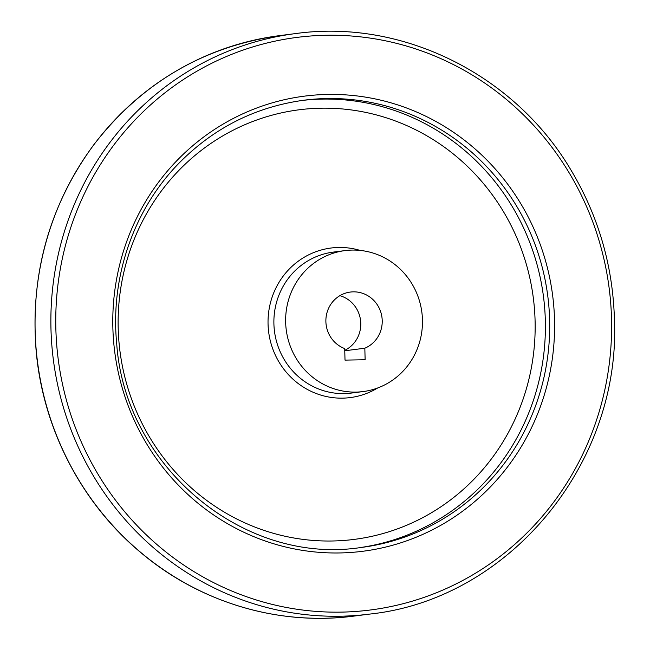 <?xml version="1.0" encoding="UTF-8"?>
<svg xmlns="http://www.w3.org/2000/svg" width="650" height="650" viewBox="0 0 650 650"><rect width="100%" height="100%" fill="white"/><g stroke="black" fill="none" stroke-linecap="round" stroke-linejoin="round"><path stroke-width="0.97" d="M344.752 350.342A29.258 28.153 82.7 0 0 360.669 321.433A29.258 28.153 82.7 0 0 339.901 295.661M422.451 319.849A71.061 68.38 -97.3 0 1 363.082 391.576A71.061 68.38 -97.3 0 1 286.227 329.777A71.061 68.38 -97.3 0 1 345.02 250.599A71.061 68.38 -97.3 0 1 422.451 319.849M345.012 360.116L344.711 348.579A29.258 28.153 -97.3 0 1 326.024 317.801A29.258 28.153 -97.3 0 1 350.334 292.061A29.258 28.153 -97.3 0 1 381.266 313.779A29.258 28.153 -97.3 0 1 364.829 348.213L365.129 359.751L345.012 360.116M344.768 350.781L364.829 348.213M363.082 391.576L351.333 393.079A71.061 68.38 -97.3 0 1 274.479 331.281A71.061 68.38 -97.3 0 1 333.279 252.102L345.02 250.599M377.707 387.961A75.4 72.556 -97.3 0 1 268.661 332.02A75.4 72.556 -97.3 0 1 360.092 250.412M535.088 320.816A216.556 208.382 -97.3 0 1 227.329 513.89A216.556 208.382 -97.3 0 1 217.514 139.084A216.556 208.382 -97.3 0 1 535.088 320.816M301.827 100.49A225.453 216.946 -97.3 0 1 545.326 320.442A225.453 216.946 -97.3 0 1 359.109 547.722M549.624 319.889A225.453 216.946 -97.3 0 1 361.262 547.462C243.043 565.776 124.702 465.652 116.699 343.444C110.159 277.469 133.624 209.519 178.864 163.304C213.752 127.896 255.458 106.868 303.973 100.206A225.453 216.946 -97.3 0 1 549.624 319.889M554.515 319.686A229.426 220.764 -97.3 0 1 228.475 524.241A229.426 220.764 -97.3 0 1 218.075 127.164A229.426 220.764 -97.3 0 1 554.515 319.686M611.512 318.654A288.632 277.745 -97.3 0 1 201.313 575.997A288.632 277.745 -97.3 0 1 188.232 76.44A288.632 277.745 -97.3 0 1 611.512 318.654M369.793 614.071A292.606 281.564 -97.3 0 1 53.333 359.604A292.606 281.564 -97.3 0 1 295.441 33.597C402.366 18.598 515.028 74.628 571.374 170.747C598.423 216.198 612.771 265.509 614.404 318.687C621.27 463.686 508.918 599.446 369.793 614.071L353.941 616.094A292.606 281.564 -97.3 0 1 37.481 361.636A292.606 281.564 -97.3 0 1 279.589 35.628L295.441 33.597M353.941 616.094C278.655 626.088 199.68 602.501 140.587 552.394C81.697 503.327 43.152 429.081 36.189 351.374C29.989 274.796 49.116 206.018 93.567 145.039C141.44 83.021 203.45 46.548 279.589 35.628"/></g></svg>
